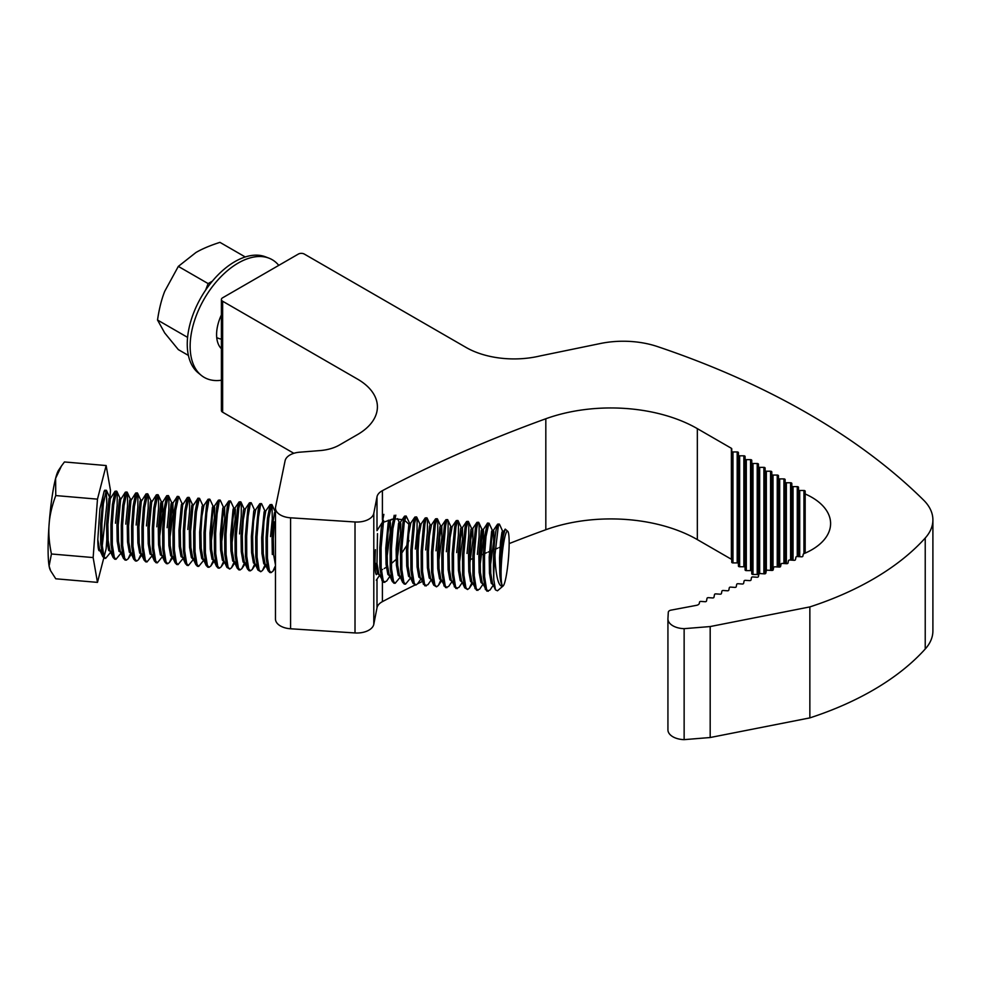 <?xml version="1.0" encoding="UTF-8"?>
<svg xmlns="http://www.w3.org/2000/svg" width="982" height="982" viewBox="0 0 982 982"><rect width="100%" height="100%" fill="white"/><g stroke="black" fill="none" stroke-linecap="round" stroke-linejoin="round"><path stroke-width="1.47" d="M381.335 570.174L382.587 569.474M384.22 568.541L386.319 567.24M391.315 563.631L395.648 559.814M401.663 553.222L406.609 545.783M408.058 542.923L409.028 540.579M377.002 573.942L376.364 574.654C375.026 573.304 374.694 564.969 375.394 549.65M381.875 523.038L377.002 530.636L377.002 496.806L373.798 513.328A16.989 9.808 180 0 1 355.018 521.982L290.574 517.809A16.989 9.808 180 0 1 275.476 508.062A16.989 9.808 180 0 1 275.598 506.896L285.099 460.754A16.989 9.808 180 0 1 299.67 452.199L320.022 450.578A33.977 19.615 0 0 0 339.441 445.018L357.509 434.584A67.954 39.231 0 0 0 377.407 406.843A67.954 39.231 0 0 0 357.509 379.101L222.632 301.228A4.21 2.43 180 0 1 221.392 299.51A4.21 2.43 180 0 1 222.632 297.791L298.356 254.068A4.21 2.43 180 0 1 304.31 254.068L466.033 347.432A67.954 39.231 0 0 0 539.867 355.987L600.383 343.516A67.954 39.231 180 0 1 657.461 346.572A739.728 427.084 180 0 1 923.632 500.145A67.954 39.231 180 0 1 932.9 519.932A67.954 39.231 180 0 1 925.228 538.026A291.2 168.131 180 0 1 809.855 606.913L809.855 717.891A291.2 168.131 0 0 0 925.228 649.004A67.954 39.231 0 0 0 932.9 630.898L932.9 519.932M408.905 524.228L404.633 520.3M403.43 519.748L394.42 518.803M393.058 518.999L383.299 522.289M275.476 508.062L275.476 619.028A16.989 9.808 0 0 0 290.574 628.775L355.018 632.948A16.989 9.808 0 0 0 373.798 624.294L377.002 607.784A16.989 9.808 180 0 1 382.403 601.647A1132.983 654.122 180 0 1 415.079 585.002M809.855 606.913L710.182 626.553L684.135 628.664A16.989 9.808 180 0 1 667.932 618.869A16.989 9.808 180 0 1 667.944 618.537L668.3 612.252A4.075 2.357 180 0 1 670.546 610.227L696.52 605.329A4.075 2.357 0 0 0 699.307 603.353L699.565 602.052A1.228 0.712 180 0 1 700.927 601.426L705.125 601.708A1.228 0.712 0 0 0 706.475 601.082L707.04 598.284A1.228 0.712 180 0 1 708.39 597.657L712.588 597.94A1.228 0.712 0 0 0 713.951 597.314L714.515 594.515A1.228 0.712 180 0 1 715.866 593.889L720.064 594.171A1.228 0.712 0 0 0 721.426 593.545L721.905 591.127A1.228 0.712 180 0 1 723.268 590.501L727.466 590.783A1.228 0.712 0 0 0 728.816 590.157L729.307 587.739A1.228 0.712 180 0 1 730.657 587.113L734.855 587.396A1.228 0.712 0 0 0 736.218 586.77L736.696 584.351A1.228 0.712 180 0 1 738.059 583.725L742.257 584.008A1.228 0.712 0 0 0 743.607 583.382L744.098 580.963A1.228 0.712 180 0 1 745.448 580.337L749.647 580.62A1.228 0.712 0 0 0 751.009 580.006L751.488 577.576A1.228 0.712 180 0 1 752.85 576.95L757.048 577.232A1.228 0.712 0 0 0 758.399 576.618L758.89 574.188A1.228 0.712 180 0 1 760.24 573.574L764.438 573.844A1.228 0.712 0 0 0 765.8 573.23L766.279 570.8A1.228 0.712 180 0 1 767.642 570.186L771.84 570.456A1.228 0.712 0 0 0 773.19 569.842L773.681 567.412A1.228 0.712 180 0 1 775.031 566.798L779.229 567.068A1.228 0.712 0 0 0 780.592 566.454L781.071 564.024A1.228 0.712 180 0 1 782.433 563.41L786.631 563.693A1.228 0.712 0 0 0 787.981 563.067L788.472 560.636A1.228 0.712 180 0 1 789.823 560.022L794.094 560.305A1.228 0.712 0 0 0 795.445 559.679L795.948 557.15A1.228 0.712 180 0 1 797.31 556.524L801.508 556.806A1.228 0.712 0 0 0 802.859 556.193L803.264 554.204A1.228 0.712 180 0 1 803.767 553.713A64.272 37.107 0 0 0 830.6 523.541A64.272 37.107 0 0 0 805.166 493.971L805.166 491.184A1.228 0.712 0 0 0 803.939 490.472L799.704 490.472A1.228 0.712 180 0 1 798.489 489.773L798.489 487.33A1.228 0.712 0 0 0 797.261 486.618L793.039 486.618A1.228 0.712 180 0 1 791.811 485.918L791.811 483.475A1.228 0.712 0 0 0 790.584 482.763L786.361 482.763A1.228 0.712 180 0 1 785.134 482.064L785.134 479.621A1.228 0.712 0 0 0 783.918 478.909L779.683 478.909A1.228 0.712 180 0 1 778.456 478.209L778.456 475.767A1.228 0.712 0 0 0 777.241 475.067L773.006 475.067A1.228 0.712 180 0 1 771.791 474.355L771.791 471.912A1.228 0.712 0 0 0 770.563 471.213L766.341 471.213A1.228 0.712 180 0 1 765.113 470.501L765.113 468.058A1.228 0.712 0 0 0 763.886 467.358L759.663 467.358A1.228 0.712 180 0 1 758.435 466.646L758.435 464.204A1.228 0.712 0 0 0 757.208 463.504L752.985 463.504A1.228 0.712 180 0 1 751.758 462.792L751.758 460.349A1.228 0.712 0 0 0 750.543 459.65L746.308 459.65A1.228 0.712 180 0 1 745.092 458.938L745.092 456.495A1.228 0.712 0 0 0 743.865 455.795L739.63 455.795A1.228 0.712 180 0 1 738.415 455.083L738.415 452.641A1.228 0.712 0 0 0 737.187 451.941L732.965 451.941A1.228 0.712 180 0 1 731.737 451.229L731.737 448.786A1.228 0.712 0 0 0 731.381 448.295L697.343 428.643A122.32 70.618 0 0 0 545.82 418.762A1132.983 654.122 0 0 0 382.403 490.669A16.989 9.808 0 0 0 377.002 496.806M805.166 493.971L805.166 553.112M798.489 489.773L798.489 556.61M791.811 485.918L791.811 560.157M785.134 482.064L785.134 563.582M778.456 478.209L778.456 567.019M771.791 474.355L771.791 570.456M765.113 470.501L765.113 573.783M758.435 466.646L758.435 576.434M758.435 575.182L758.435 464.204L758.435 575.182A1.228 0.712 180 0 0 757.208 574.47L752.985 574.47A1.228 0.712 0 0 1 751.758 573.77L751.758 462.792M751.758 571.328L751.758 460.349L751.758 571.328A1.228 0.712 180 0 0 750.543 570.616L746.308 570.616A1.228 0.712 0 0 1 745.092 569.916L745.092 458.938M745.092 567.473L745.092 456.495L745.092 567.473A1.228 0.712 180 0 0 743.865 566.761L739.63 566.761A1.228 0.712 0 0 1 738.415 566.062L738.415 455.083M738.415 563.619L738.415 452.641L738.415 563.619A1.228 0.712 180 0 0 737.187 562.907L732.965 562.907A1.228 0.712 0 0 1 731.737 562.207L731.737 451.229M731.737 559.765L731.737 448.786L731.737 559.765A1.228 0.712 180 0 0 731.381 559.261L697.343 539.609A122.32 70.618 180 0 0 545.82 529.728A1132.983 654.122 180 0 0 509.155 543.598M410.488 577.784L408.537 576.225L406.732 566.049L406.462 549.945L408.88 524.351L409.457 523.124L410.758 523.234L408.721 534.147L407.763 550.055L408.033 566.16L409.825 576.336L413.029 583.369L415.852 585.063L417.632 583.762A1132.983 654.122 180 0 1 422.15 581.565M470.55 559.507A1132.983 654.122 180 0 1 472.772 558.562M481.745 554.744A1132.983 654.122 180 0 1 483.316 554.093M484.642 553.541A1132.983 654.122 180 0 1 486.728 552.67M488.103 552.105A1132.983 654.122 180 0 1 489.404 551.565M490.73 551.012A1132.983 654.122 180 0 1 491.417 550.73M492.78 550.178A1132.983 654.122 180 0 1 493.946 549.699M495.284 549.147A1132.983 654.122 180 0 1 497.665 548.189M499.016 547.637A1132.983 654.122 180 0 1 500.059 547.22M221.392 299.51L221.392 410.476A4.21 2.43 0 0 0 222.632 412.195L293.827 453.303M710.182 626.553L710.182 737.519L809.855 717.891M684.135 628.664L684.135 739.642L710.182 737.519M667.944 729.516A16.989 9.808 0 0 0 667.932 729.835A16.989 9.808 0 0 0 684.135 739.642M110.794 497.444L109.579 497.346L108.99 498.561L106.584 524.167L106.854 540.26L108.658 550.436L111.383 552.068L109.947 550.546L108.143 540.37L107.873 524.278L110.291 498.672L115.017 491.258L116.625 491.135L117.239 492.939L117.153 505.448L115.446 523.246M98.986 550.644L101.048 551.184L99.612 549.662L97.807 539.486A27.189 3.265 94.9 0 0 98.986 550.644L100.532 551.135M121.13 498.328L119.927 498.23L119.338 499.445L116.932 525.051L117.202 541.156L118.994 551.319L121.731 552.964L120.283 551.43L118.491 541.266L118.221 525.161L120.626 499.568L125.352 492.154L126.973 492.019L127.574 493.823L127.5 506.331L125.782 524.143M131.478 499.224L130.262 499.114L129.673 500.341L127.267 525.935L127.537 542.039L129.329 552.215L132.067 553.848L130.631 552.326L128.826 542.15L128.556 526.045L130.974 500.452L135.688 493.038L137.308 492.915L137.922 494.707L137.836 507.228L136.13 525.026M141.813 500.108L140.61 500.01L140.021 501.225L137.603 526.831L137.873 542.936L139.677 553.099L142.415 554.744L140.966 553.21L139.174 543.046L138.904 526.941L141.31 501.336L146.036 493.921L147.644 493.799L148.257 495.603L148.184 508.111L146.465 525.922M152.161 501.004L150.946 500.894L150.356 502.121L147.951 527.715L148.221 543.819L150.013 553.995L152.75 555.628L151.314 554.106L149.51 543.93L149.239 527.825L151.645 502.232L156.371 494.818L157.992 494.683L158.593 496.487L158.519 509.007L156.813 526.806M162.496 501.888L161.281 501.79L160.704 503.005L158.286 528.611L158.556 544.703L160.361 554.879L163.086 556.512L161.649 554.99L159.845 544.826L159.587 528.721L161.993 503.115L166.719 495.701L168.327 495.579L168.941 497.383L168.855 509.891L167.149 527.69M162.582 501.9L162.693 513.328L159.575 537.093M173.433 557.408L171.985 555.886L170.193 545.71L169.923 529.605L172.329 504.012L177.374 496.352L178.945 496.757L182.124 503.729M172.918 502.784L173.028 514.212L169.911 537.989M172.648 557.334L170.696 555.775L168.904 545.599L168.634 529.494L171.04 503.901L171.629 502.674L172.832 502.784M183.18 503.668L181.965 503.57L181.375 504.785L178.97 530.39L179.24 546.483L181.044 556.659L183.769 558.292L182.333 556.769L180.528 546.593L180.258 530.501L182.677 504.895L187.402 497.481L189.01 497.358L189.624 499.163L189.538 511.671L187.832 529.47M193.515 504.564L192.312 504.453L191.723 505.681L189.317 531.274L189.575 547.379L191.38 557.543L192.816 559.077L194.117 559.188L192.668 557.666L190.876 547.49L190.606 531.385L193.012 505.791L198.057 498.132L199.628 498.537L202.795 505.497M203.863 505.448L202.648 505.337L202.059 506.565L199.653 532.158L199.923 548.263L201.715 558.439L203.164 559.961L204.452 560.071L203.016 558.549L201.212 548.373L200.942 532.281L201.911 516.36L203.937 505.46M214.285 506.344L212.984 506.233L212.407 507.448L209.988 533.054L210.258 549.159L212.063 559.323L214.788 560.967L213.352 559.433L211.56 549.269L211.29 533.165L212.259 517.244L213.695 507.559L214.285 506.344L214.665 507.78L214.395 517.772L211.277 541.536M233.655 563.042L231.506 567.768L229.727 569.057L226.891 567.363L223.7 560.329L221.895 550.153L221.625 534.048L222.595 518.14L224.62 507.228L224.731 518.656L221.625 542.432M224.362 561.79L222.398 560.219L220.606 550.043L220.336 533.938L222.742 508.345L223.331 507.117L224.62 507.228M234.968 508.124L233.667 508.013L233.078 509.228L230.672 534.834L230.942 550.939L232.746 561.103L235.471 562.735L234.035 561.213L232.231 551.049L231.961 534.945L232.93 519.024L234.379 509.339L234.968 508.124L235.349 509.56L235.079 519.552L231.961 543.316M245.819 563.631L244.371 562.109L242.579 551.933L242.309 535.828L243.278 519.92L245.304 509.007L244.015 508.897L243.426 510.124L241.02 535.718L241.29 551.823L243.082 561.999L245.034 563.558M264.674 565.706L262.525 570.432L260.746 571.733L257.91 570.026L254.719 562.993L252.914 552.817L252.644 536.724L253.614 520.804L255.639 509.904L254.35 509.793L253.761 511.008L251.355 536.614L251.625 552.706L253.417 562.882L255.381 564.454M266.503 565.411L265.054 563.889L263.262 553.713L262.992 537.608L263.962 521.7L265.803 510.922L270.124 504.601L272.014 504.76L272.272 518.778L270.553 536.589M265.717 565.337L263.765 563.766L261.961 553.602L261.691 537.498L264.109 511.904L264.698 510.677L265.901 510.787M275.476 564.945L273.597 554.597L273.327 538.504L274.371 521.859M272.309 554.486L272.039 538.394L273.008 522.473L274.444 512.788L275.476 511.61M390.075 576.029L386.613 581.098L383.545 582.289L378.807 573.66L377.002 563.496L377.493 533.643M390.591 576.078L389.142 574.556L387.35 564.38L387.08 548.275L388.05 532.367L389.486 522.682L390.075 521.454L390.455 522.89L390.185 532.882L387.068 556.659M389.805 576.017L387.853 574.445L386.049 564.269L385.779 548.165L388.197 522.571L388.786 521.344L390.075 521.454M379.469 575.121L377.505 573.549L375.713 563.386M400.926 576.962L399.49 575.44L397.685 565.276L397.415 549.171L398.385 533.251L399.821 523.566L400.411 522.35L400.791 523.787L400.521 533.778L397.415 557.543M400.153 576.9L398.189 575.329L396.397 565.153L396.127 549.061L398.532 523.455L399.122 522.24L400.411 522.35M431.429 579.589L427.98 584.658L424.899 585.849L420.161 577.22L418.369 567.044L418.099 550.951L419.068 535.03L421.094 524.13L419.805 524.02L417.78 534.92L416.81 550.841L417.08 566.933L418.872 577.109L420.824 578.68M440.464 580.828L438.402 585.419L436.536 586.843L433.713 585.149L430.509 578.116L428.704 567.94L428.434 551.835L429.404 535.927L431.442 525.014L430.141 524.904L429.551 526.131L427.145 551.724L427.416 567.829L429.22 577.993L431.172 579.564M451.966 581.59L448.664 586.438L445.583 587.617L440.844 578.999L439.052 568.823L438.782 552.731L439.752 536.81L441.777 525.91L441.888 537.338L438.77 561.103M441.507 580.46L439.555 578.889L437.751 568.713L437.493 552.608L439.899 527.015L440.488 525.787L441.777 525.91M462.301 582.473L458.999 587.322L455.93 588.513L451.192 579.883L449.388 569.72L449.118 553.615L450.087 537.694L452.113 526.794L450.824 526.683L450.235 527.899L447.829 553.504L448.099 569.609L449.891 579.773L451.855 581.344M471.495 583.492L469.347 588.218L467.555 589.507L464.732 587.813L461.528 580.779L459.736 570.603L459.466 554.499L460.435 538.59L462.461 527.678L462.571 539.106L459.453 562.882M462.191 582.24L460.239 580.669L458.434 570.493L458.164 554.388L460.583 528.795L461.159 527.567L462.461 527.678M482.984 584.253L479.682 589.102L476.601 590.292L471.876 581.663L470.071 571.499L469.801 555.395L470.771 539.474L472.796 528.574L472.907 540.002L469.801 563.766M472.538 583.124L470.574 581.553L468.782 571.389L468.512 555.284L470.918 529.679L471.507 528.463L472.796 528.574M493.32 585.149L490.018 589.986L486.949 591.176L482.211 582.559L480.407 572.383L480.137 556.278L482.555 530.685L487.6 523.025L489.171 523.431L492.338 530.403M482.874 584.008L480.922 582.449L479.118 572.273L478.848 556.168L481.254 530.575L481.843 529.347L483.144 529.458L483.525 530.894L483.254 540.886L480.137 564.662M502.637 586.094A27.582 3.314 94.9 0 0 503.152 585.947A27.582 3.314 94.9 0 0 505.104 581.16A27.582 3.314 94.9 0 0 508.885 552.13A27.582 3.314 94.9 0 0 507.841 531.397L505.202 529.102L503.606 534.748C501.851 544.212 501.016 556.34 501.078 571.131A27.95 3.363 94.9 0 0 501.09 574.163A27.189 3.265 94.9 0 0 502.268 585.321A27.484 3.302 94.9 0 0 502.637 586.094C496.745 587.641 495.088 564.11 494.965 554.879A33.977 4.088 -85.1 0 0 493.786 579.736L495.468 589.863L492.547 583.443L490.755 573.267L490.484 557.175L491.454 541.254L492.89 531.569L493.48 530.354L493.86 531.79L493.59 541.782L490.472 565.546M493.21 584.904L491.258 583.333L489.466 573.157L489.196 557.064L491.601 531.458L492.191 530.243L493.394 530.341M501.09 574.163L500.82 558.058L501.79 542.15L503.238 532.465L505.202 529.102M502.268 585.321C501.078 583.897 500.255 580.141 499.801 574.053L499.531 557.948L500.501 542.027L501.937 532.354L502.526 531.127L503.741 531.237M110.868 552.031L105.639 558.39L103.969 556.499L101.981 543.807L101.895 523.701L103.368 503.84L106.289 490.239L106.817 504.552A33.977 4.088 94.9 0 0 105.626 491.196M105.639 558.39L104.338 558.279L102.68 556.389L100.68 543.697L100.606 523.59L103.11 496.327C104.043 491.098 104.792 489.183 105.344 490.607M97.807 539.486L99.894 508.958L104.141 491.147L106.289 490.239M121.216 552.915L115.974 559.286L114.305 557.383L112.316 544.691L112.243 524.597L113.703 504.723L116.625 491.135M115.974 559.286L114.685 559.175L113.016 557.273L111.027 544.58L110.941 524.486L112.414 504.613L115.017 491.258M130.25 554.143L128.188 558.746L126.322 560.17L124.653 558.279L122.664 545.587L122.578 525.48L124.051 505.62L126.973 492.019M126.322 560.17L125.021 560.059L123.351 558.169L121.363 545.476L121.289 525.37L122.75 505.509L125.352 492.154M140.586 555.039L138.437 559.765L136.658 561.066L134.988 559.163L133 546.471L132.926 526.377L134.387 506.503L137.308 492.915M136.658 561.066L135.369 560.943L133.699 559.053L131.711 546.36L131.625 526.266L133.098 506.393L135.688 493.038M152.235 555.579L146.993 561.95L145.324 560.059L143.335 547.367L143.262 527.26L144.735 507.399L147.644 493.799M146.993 561.95L145.704 561.839L144.035 559.949L142.046 547.256L141.973 527.15L143.433 507.289L146.036 493.921M162.57 556.475L157.341 562.833L155.672 560.943L153.683 548.251L153.597 528.156L155.07 508.283L157.992 494.683M156.052 562.723L154.383 560.832L152.382 548.14L152.308 528.046L153.781 508.173L156.371 494.818M171.617 557.702L169.456 562.428L167.677 563.729L166.007 561.827L164.019 549.147L163.945 529.04L165.406 509.167L168.327 495.579M167.677 563.729L166.388 563.619L164.718 561.716L162.73 549.036L162.656 528.93L164.117 509.057L166.719 495.701M183.253 558.255L178.024 564.613L176.355 562.723L174.366 550.03L174.28 529.936L175.753 510.063L178.675 496.462M178.024 564.613L176.723 564.503L175.054 562.612L173.065 549.92L172.992 529.814L174.465 509.953L177.055 496.597M193.442 559.359L188.36 565.509L186.69 563.607L184.702 550.927L184.628 530.82L186.089 510.947L189.01 497.358M188.36 565.509L187.071 565.399L185.402 563.496L183.413 550.804L183.327 530.71L184.8 510.836L187.402 497.481M203.937 560.035L198.708 566.393L197.038 564.503L195.037 551.81L194.964 531.704L196.437 511.843L199.358 498.242M198.695 566.393L197.407 566.283L195.737 564.392L193.749 551.7L193.675 531.593L195.136 511.732L197.738 498.377M212.971 561.262L210.823 565.988L209.043 567.289L207.374 565.387L205.385 552.694L205.312 532.6L206.772 512.727L208.835 500.648L209.964 499.421L213.143 506.393M209.043 567.289L207.754 567.166L206.085 565.276L204.096 552.584L204.01 532.49L206.515 505.214L208.074 499.261L209.694 499.138M223.319 562.146L221.159 566.872L219.379 568.173L217.709 566.283L215.721 553.59L215.647 533.484L217.12 513.623L219.17 501.532L220.312 500.317L223.479 507.277M219.379 568.173L218.09 568.062L216.421 566.172L214.432 553.48L214.358 533.373L216.85 506.111L218.421 500.157L220.029 500.022M229.727 569.057L228.057 567.166L226.069 554.474L225.983 534.38L227.456 514.507L229.518 502.428L230.647 501.201L233.826 508.173M226.891 567.363L224.768 554.364L224.694 534.269L227.198 506.994L228.757 501.041L230.377 500.906M243.99 563.926L241.842 568.652L240.062 569.953L238.393 568.062L236.404 555.37L236.331 535.264L238.822 508.001L240.713 501.802L241.327 503.606L241.241 516.115L239.534 533.926M240.062 569.953L238.773 569.842L237.104 567.94L235.115 555.26L235.029 535.153L237.534 507.89L239.105 501.925L240.713 501.802M254.338 564.822L252.19 569.535L250.41 570.837L248.741 568.946L246.752 556.254L246.666 536.16L248.139 516.287L250.201 504.208L251.331 502.98L254.498 509.953M250.41 570.837L249.109 570.726L247.439 568.836L245.451 556.143L245.377 536.037L247.869 508.774L249.44 502.821L251.061 502.686M260.746 571.733L259.076 569.83L257.088 557.15L257.014 537.044L258.475 517.17L260.537 505.092L261.678 503.864L264.845 510.836M257.91 570.026L255.799 557.039L255.713 536.933L258.217 509.67L259.776 503.705L261.396 503.582M275.021 566.602L272.959 571.193L271.081 572.616L269.412 570.726L267.423 558.034L267.35 537.927L268.822 518.066L271.732 504.466M271.081 572.616L269.792 572.506L268.123 570.616L266.134 557.923L266.061 537.817L267.521 517.956L270.124 504.601M381.998 580.706L379.887 567.706L379.801 547.6L381.274 527.739L383.864 514.372M400.263 577.146L395.169 583.283L393.512 581.393L391.511 568.701L391.437 548.607L392.91 528.733L395.82 515.133M384.834 582.4L383.164 580.509L381.176 567.817L381.102 547.711L383.594 520.448M395.169 583.283L393.88 583.173L392.211 581.283L390.222 568.59L390.149 548.496L391.609 528.623L394.212 515.268M410.746 577.809L405.517 584.18L403.848 582.277L401.859 569.597L401.773 549.49L404.277 522.228L406.167 516.029L409.617 523.283M405.517 584.18L404.228 584.069L402.559 582.166L400.57 569.486L400.484 549.38L402.988 522.117L404.547 516.151L406.167 516.029M415.852 585.063L414.183 583.173L412.195 570.481L412.121 550.386L414.613 523.111L416.503 516.913L417.117 518.717L417.043 531.237L415.325 549.036M413.029 583.369L410.906 570.37L410.832 550.264L413.324 523.001L414.895 517.048L416.503 516.913M426.2 585.959L424.531 584.057L422.542 571.377L422.456 551.27L424.961 524.007L425.992 519.318L426.851 517.809L427.452 519.613L427.379 532.121L425.66 549.92M423.365 584.253L421.241 571.254L421.168 551.16L423.659 523.897L425.231 517.931L426.851 517.809M436.536 586.843L434.866 584.953L432.878 572.26L432.804 552.154L435.296 524.891L437.186 518.692L437.8 520.497L437.714 533.005L436.008 550.816M433.713 585.149L431.589 572.15L431.503 552.044L434.007 524.781L435.578 518.827L437.186 518.692M446.884 587.739L445.214 585.837L443.213 573.144L443.14 553.05L445.644 525.775L446.675 521.098L447.534 519.588L448.136 521.381L448.062 533.901L446.344 551.7M444.048 586.033L441.925 573.034L441.851 552.94L444.343 525.665L445.914 519.711L447.534 519.588M457.219 588.623L455.55 586.733L453.561 574.04L453.488 553.934L455.979 526.671L457.87 520.472L458.484 522.277L458.398 534.785L456.691 552.596M454.384 586.929L452.272 573.93L452.186 553.823L454.691 526.561L456.249 520.607L457.87 520.472M467.555 589.507L465.885 587.617L463.897 574.924L463.823 554.83L466.315 527.555L468.205 521.356L468.819 523.16L468.745 535.681L467.027 553.48M464.732 587.813L462.608 574.814L462.534 554.72L465.026 527.444L466.597 521.491L468.205 521.356M477.903 590.403L476.233 588.513L474.245 575.82L474.159 555.714L476.663 528.451L477.694 523.762L478.553 522.252L479.155 524.057L479.081 536.565L477.375 554.376M475.067 588.697L472.943 575.71L472.87 555.603L475.374 528.341L476.933 522.375L478.553 522.252M488.238 591.287L486.569 589.396L484.58 576.704L484.507 556.61L485.967 536.737L488.889 523.136M485.415 589.593L483.291 576.594L483.205 556.499L484.678 536.626L487.281 523.271M494.965 554.879L498.377 525.542L499.507 524.314L502.674 531.287M493.786 579.736C492.964 561.299 493.725 544.764 496.045 530.12L497.616 524.155L499.237 524.032M507.841 531.397A27.582 3.314 94.9 0 0 503.717 542.776A27.582 3.314 94.9 0 0 501.078 571.131M495.468 589.863L497.481 590.796L503.152 585.947M103.761 558.046L97.476 582.375L55.765 578.791L50.61 570.751L49.1 566L51.432 553.983C49.149 542.911 48.376 533.042 49.1 524.388C49.652 515.71 51.874 506.111 55.765 495.566L55.606 478.369L61.473 465.971L64.444 461.957L106.142 465.542L110.475 490.349L109.959 497.371M55.765 495.566L97.476 499.151L106.142 465.542M106.817 539.719L106.142 548.766L104.08 556.769M97.476 582.375L93.143 557.567L97.476 499.151M51.432 553.983L93.143 557.567M100.888 550.509L101.22 549.748M102.177 546.692L106.817 504.552M50.61 570.751L50.045 569.523A50.966 6.125 -85.1 0 1 49.1 566A50.966 6.125 -85.1 0 1 49.1 524.388A50.966 6.125 -85.1 0 1 55.606 478.369A50.966 6.125 -85.1 0 1 58.589 470.231L61.473 465.971M188.397 355.435L178.331 349.617L164.706 332.959L157.525 320.022C159.17 308.814 161.564 299.264 164.706 291.347L178.331 266.392L195.921 252.521C202.034 248.925 210.038 245.537 219.943 242.358L245.242 256.965M178.331 266.392L208.147 283.602L212.333 281.183M187.574 337.55L187.697 336.31M157.525 320.022L187.341 337.231M205.631 290.095L208.147 283.602M216.752 337.722L220.115 338.888M220.643 338.95L221.392 338.999M221.392 380.218A67.954 39.231 -60 0 1 201.175 375.284A67.954 39.231 -60 0 1 194.718 320.022A67.954 39.231 -60 0 1 238.196 263.053A67.954 39.231 -60 0 1 268.822 258.106A67.954 39.231 -60 0 1 278.765 265.373M221.392 348.733A34.947 20.18 -60 0 1 221.392 314.915M201.175 375.284L198.18 372.841A67.328 38.875 -60 0 1 191.785 318.082A67.328 38.875 -60 0 1 234.858 261.642A67.328 38.875 -60 0 1 265.214 256.732L268.822 258.106M373.798 513.328L373.798 624.294M377.002 579.147L377.002 607.784M382.403 490.669L382.403 519.748M803.939 490.472L803.939 553.639M799.704 490.472L799.704 556.684M797.261 486.618L797.261 556.524M793.039 486.618L793.039 560.231M790.584 482.763L790.584 560.071M786.361 482.763L786.361 563.668M783.918 478.909L783.918 563.508M779.683 478.909L779.683 567.056M777.241 475.067L777.241 566.945M773.006 475.067L773.006 570.137M770.563 471.213L770.563 570.37M766.341 471.213L766.341 570.665M763.886 467.358L763.886 573.807M759.663 467.358L759.663 573.611M757.208 463.504L757.208 574.47M752.985 463.504L752.985 574.47M750.543 459.65L750.543 570.616M746.308 459.65L746.308 570.616M743.865 455.795L743.865 566.761M739.63 455.795L739.63 566.761M737.187 451.941L737.187 562.907M732.965 451.941L732.965 562.907M731.381 448.295L731.381 559.261M697.343 428.643L697.343 539.609M545.82 418.762L545.82 529.728M382.403 581.442L382.403 601.647M355.018 521.982L355.018 632.948M290.574 517.809L290.574 628.775M222.632 301.228L222.632 412.195M925.228 538.026L925.228 649.004M667.932 729.835L667.932 618.869M156.04 562.723L157.341 562.833M106.559 490.534L109.739 497.493M116.907 491.417L120.074 498.39M127.243 492.313L130.41 499.273M128.102 558.868L131.551 553.811M137.59 493.197L140.757 500.169M138.437 559.765L141.899 554.695M147.926 494.093L151.093 501.053M158.262 494.977L161.441 501.949M168.609 495.873L171.776 502.833M169.456 562.428L172.918 557.359M189.293 497.641L192.46 504.613M210.823 565.988L214.272 560.918M221.159 566.872L224.473 562.023M231.506 567.768L234.956 562.698M240.995 502.097L244.162 509.057M241.842 568.652L245.144 563.803M252.19 569.535L255.639 564.478M262.525 570.432L265.827 565.583M272.014 504.76L275.181 511.72M272.873 571.315L275.476 567.486M376.278 580.215L379.58 575.366M388.344 520.202L388.86 521.356M397.563 518.643L399.208 522.24M416.785 517.207L419.952 524.179M417.632 583.762L421.094 578.705M427.121 518.091L430.3 525.063M437.469 518.987L440.636 525.947M438.316 585.542L441.618 580.706M447.804 519.871L450.971 526.843M458.152 520.767L461.319 527.727M468.488 521.651L471.655 528.623M469.347 588.218L472.649 583.369M478.823 522.547L482.002 529.507M99.636 549.736L102.803 556.696M109.984 550.632L113.151 557.58M120.32 551.516L123.486 558.476M130.667 552.4L133.822 559.359M141.003 553.296L144.17 560.256M151.351 554.179L154.505 561.139M161.686 555.076L164.853 562.023M172.022 555.959L175.189 562.919M182.37 556.855L185.537 563.803M203.765 505.583L208.074 499.261M192.705 557.739L195.872 564.699M214.101 506.479L218.421 500.157M203.053 558.635L206.208 565.583M224.448 507.363L228.757 501.041M213.389 559.519L216.556 566.479M234.784 508.246L239.105 501.925M245.132 509.142L249.44 502.821M234.072 561.299L237.239 568.247M255.467 510.026L259.776 503.705M244.408 562.183L247.574 569.143M265.091 563.963L268.258 570.923M389.903 521.589L391.437 519.331M400.239 522.473L404.547 516.151M389.179 574.63L392.346 581.59M410.574 523.369L414.895 517.048M399.527 575.526L402.681 582.473M420.922 524.253L425.231 517.931M431.258 525.149L435.578 518.827M441.605 526.033L445.914 519.711M451.941 526.929L456.249 520.607M462.277 527.813L466.597 521.491M472.624 528.697L476.933 522.375M493.308 530.476L497.616 524.155"/></g></svg>
